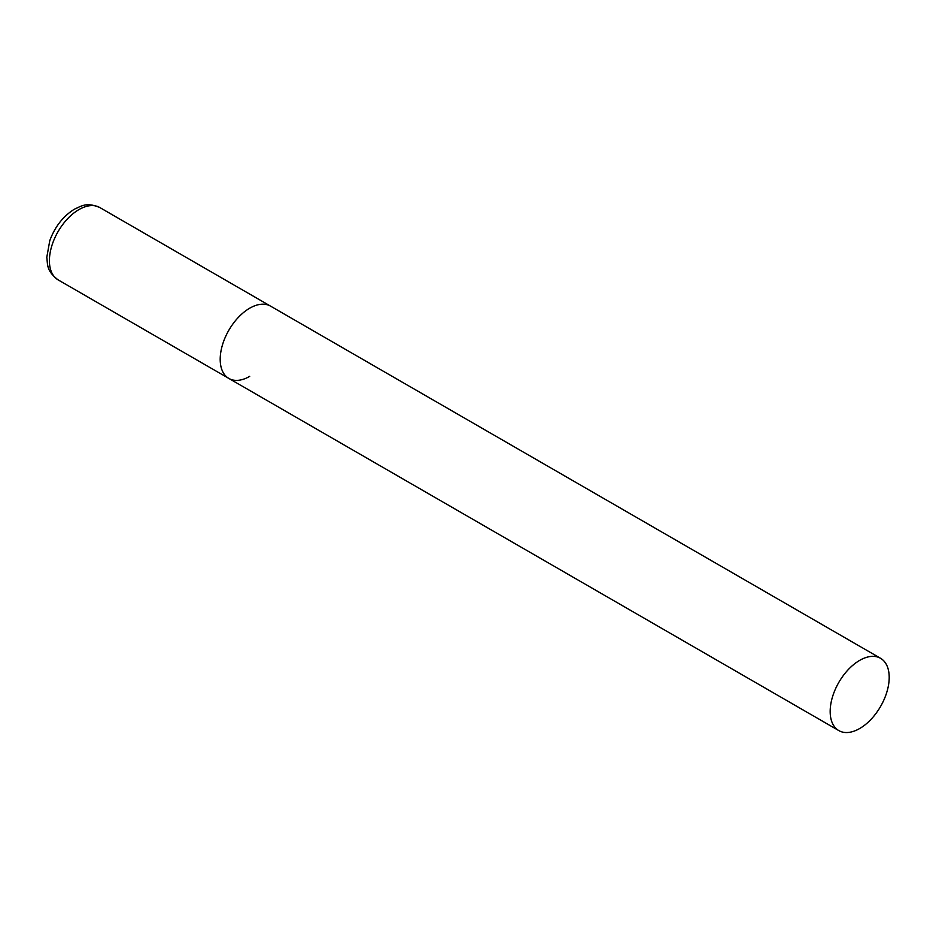 <?xml version="1.0" encoding="UTF-8"?>
<svg xmlns="http://www.w3.org/2000/svg" width="936" height="936" viewBox="0 0 936 936"><rect width="100%" height="100%" fill="white"/><g stroke="black" fill="none" stroke-linecap="round" stroke-linejoin="round"><path stroke-width="1.4" d="M249.713 376.366A41.746 24.102 -60 0 1 228.84 378.436A41.746 24.102 -60 0 1 222.44 344.986A41.746 24.102 -60 0 1 249.713 308.201A41.746 24.102 -60 0 1 270.586 306.142A41.746 24.102 120 0 0 238.423 317.316A41.746 24.102 120 0 0 220.194 359.33A41.746 24.102 120 0 0 228.84 378.436L58.055 279.829A41.746 24.102 -60 0 1 51.655 246.379A41.746 24.102 -60 0 1 78.928 209.594A41.746 24.102 -60 0 1 99.789 207.535C86.615 202.024 81.947 205.826 74.47 209.161C63.203 216.134 54.967 226.629 49.783 240.634L46.8 257.248C47.783 265.262 46.437 270.832 58.055 279.829M889.2 677.407A41.746 24.102 120 0 0 880.554 658.3A41.746 24.102 120 0 0 848.39 669.486A41.746 24.102 120 0 0 830.173 711.489A41.746 24.102 120 0 0 838.82 730.595A41.746 24.102 120 0 0 870.983 719.41A41.746 24.102 120 0 0 889.2 677.407M880.554 658.3L99.789 207.535M228.84 378.436L838.82 730.595"/></g></svg>
